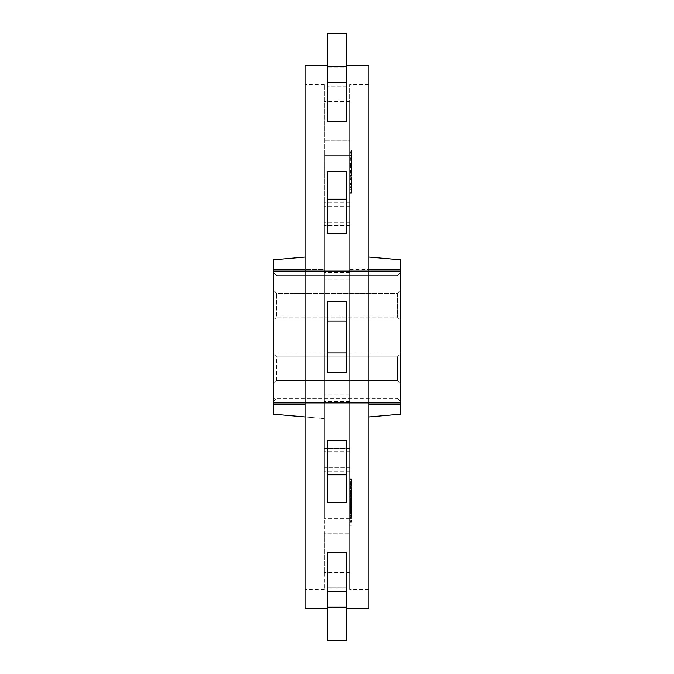 <?xml version="1.0" encoding="UTF-8"?>
<svg xmlns="http://www.w3.org/2000/svg" width="674" height="674" viewBox="0 0 674 674"><rect width="100%" height="100%" fill="white"/><g stroke="black" fill="none" stroke-linecap="round" stroke-linejoin="round"><path stroke-width="0.51" stroke-dasharray="3.37 2.53" d="M276.534 293.468L273.349 289.694L273.349 270.805L273.349 403.195L273.349 398.427L397.466 398.427L400.651 401.603L397.466 398.427L400.651 401.603L400.651 403.195L400.651 401.603L400.651 402.403L400.651 401.603L397.466 398.427L273.349 398.427L273.349 289.694L276.534 293.468L397.466 293.468L397.466 317.109L400.651 320.293L400.651 321.085L400.651 289.694L397.466 293.468L400.651 289.694L400.651 270.805L400.651 320.293L397.466 317.109L397.466 293.468L276.534 293.468L276.534 317.109L397.466 317.109L276.534 317.109L276.534 293.468M400.651 390.465L400.651 403.195L400.651 390.465M324.27 467.419L324.27 84.621L324.27 471.682L324.27 202.318L324.27 467.419L349.73 467.419L349.73 84.621L349.73 589.379L349.73 202.318L349.73 471.682L349.73 467.419L324.27 467.419M324.27 155.601L324.27 222.816L324.27 155.601L349.73 155.601L349.73 140.9L349.73 222.816L349.73 155.601L324.27 155.601M324.27 533.1L324.27 572.504L324.27 533.1L349.73 533.1L349.73 451.184L349.73 572.504L349.73 533.1L324.27 533.1M368.821 608.479L368.821 65.521M327.454 591.688L346.546 591.688L346.546 552.217L346.546 587.913L327.454 587.913L327.454 552.217L327.454 607.645L327.454 587.913L346.546 587.913L346.546 552.217L327.454 552.217L327.454 608.479L327.454 606.12L346.546 606.12L346.546 608.479L346.546 606.12L327.454 606.12L327.454 640.3L346.546 640.3L346.546 587.913L346.546 607.645L327.454 607.645M346.546 474.825L346.546 440.644L346.546 502.475L327.454 502.475L327.454 440.644L327.454 502.475L346.546 502.475L327.454 502.475L327.454 440.644L346.546 440.644L346.546 474.825L327.454 474.825M346.546 372.697L346.546 337L346.546 372.697L327.454 372.697L327.454 337L327.454 372.697L327.454 352.957L346.546 352.957L346.546 372.697M305.179 608.479L305.179 65.521M349.73 506.334L349.73 500.605L349.73 508.095L349.73 506.334L351.322 506.334L351.322 495.221L351.322 503.764L351.322 499.796L351.322 500.858L349.73 500.849L349.73 495.221L349.73 503.764L349.73 499.796L349.73 500.858L351.322 500.605L351.322 506.334M349.73 508.339L351.322 508.339M349.73 500.605L351.322 500.605M349.73 498.65L349.73 491.304L349.73 500.057L349.73 498.65L351.322 498.65L351.322 493.25L351.322 497.37L349.73 497.37M351.322 497.37L351.322 491.304L349.73 491.304L351.322 491.304L351.322 498.65M351.322 493.25L349.73 493.25M349.73 493.427L349.73 487.808L349.73 495.331L349.73 493.427L351.322 493.427L351.322 487.808L351.322 489.771L349.73 489.771M349.73 487.808L351.322 487.808L349.73 487.808M349.73 448.387L349.73 451.184L349.73 448.387L324.27 448.387L324.27 518.399L324.27 448.387L349.73 448.387M349.73 225.613L349.73 222.816L349.73 225.613L324.27 225.613L324.27 222.816L324.27 225.613L349.73 225.613M349.73 140.9L349.73 101.496L349.73 140.9L324.27 140.9L349.73 140.9M368.821 416.962L400.651 414.173L400.651 269.373L349.73 269.373L349.73 255.37L349.73 418.63L349.73 269.373L368.821 269.373M349.73 187.414L349.73 193.219L349.73 186.192L349.73 187.414L351.322 187.414L351.322 186.184L349.73 186.184L351.322 186.192L351.322 187.414M349.73 179.621L349.73 189.605L349.73 179.537L351.322 179.537L349.73 179.621M349.73 174.911L349.73 181.955L349.73 174.911L351.322 174.911L351.322 176.664L349.73 176.664M349.73 172.771L349.73 163.074L351.322 163.074L351.322 175.248L351.322 163.58L349.73 163.58L349.73 172.771L351.322 172.771M349.73 158.365L349.73 165.796L349.73 158.365L351.322 158.365L351.322 154.986L349.73 154.986M351.322 154.986L351.322 161.019L351.322 159.949L349.73 160.041M351.322 160.041L351.322 165.492L349.73 165.492L351.322 165.796L351.322 164.995L349.73 164.717L349.73 173.766L349.73 164.229L351.322 164.229L351.322 173.766L351.322 164.726L349.73 164.726L351.322 164.717L351.322 160.808L349.73 160.808L351.322 160.867L351.322 162.948L349.73 162.948M349.73 159.291L349.73 160.252L351.322 160.252L351.322 150.125L349.73 150.125L349.73 159.291L349.73 151.102L351.322 151.102L351.322 159.291L349.73 159.291M351.322 503.764L349.73 503.764M351.322 512.889L351.322 517.935L351.322 510.37L351.322 513.571L351.322 511.6L351.322 512.754L349.73 512.754L349.73 504.422L349.73 512.889L351.322 512.889L351.322 502.416L351.322 506.503L349.73 506.199L349.73 502.416L349.73 506.503L351.322 506.511L351.322 512.889L349.73 512.889M349.73 510.572L351.322 510.361L349.73 510.572M349.73 518.635L349.73 513.007L349.73 519.999L349.73 518.635L351.322 518.635L351.322 513.007L349.73 513.007M349.73 521.474L349.73 517.034L349.73 525.265L349.73 521.474L351.322 521.474L351.322 520.261L349.73 520.261M349.73 482.382L349.73 478.742L349.73 482.382L351.322 482.382L349.73 482.07M349.73 478.742L351.322 478.742L349.73 478.742M349.73 485.962L349.73 488.355L349.73 485.962L351.322 485.962L351.322 485.086L349.73 485.086M349.73 487.471L351.322 487.471L349.73 487.471M349.73 482.23L349.73 486.611L349.73 482.23L351.322 482.23L351.322 483.603L349.73 483.603M349.73 486.611L351.322 486.611L349.73 486.611M349.73 480.023L349.73 481.75L349.73 479.492L349.73 480.023L351.322 480.023L351.322 481.75L349.73 481.75M349.73 481.219L351.322 481.219L349.73 481.219M349.73 486.055L349.73 482.601L349.73 486.055L351.322 486.055L351.322 484.134L349.73 484.134M324.27 337L324.27 589.379L324.27 337M305.179 416.962L324.27 418.63L324.27 404.627L324.27 418.63L273.349 414.173L273.349 269.373L324.27 269.373L324.27 255.37L324.27 404.627L324.27 269.373L305.179 269.373M327.454 321.043L346.546 321.043L346.546 301.303L346.546 337L346.546 301.303L327.454 301.303L327.454 352.957M346.546 199.175L346.546 171.525L327.454 171.525L346.546 171.525L346.546 233.356L327.454 233.356L327.454 171.525L327.454 233.356L327.454 199.175L346.546 199.175L346.546 233.356L346.546 171.525L327.454 171.525L327.454 199.175M327.454 66.355L346.546 66.355L346.546 86.087L346.546 65.521L346.546 67.88L327.454 67.88L327.454 33.7L346.546 33.7L346.546 67.88L327.454 67.88L327.454 121.783L327.454 66.355L327.454 121.783L346.546 121.783L346.546 86.087L327.454 86.087L346.546 86.087L346.546 121.783L346.546 82.312L327.454 82.312M368.821 337L368.821 589.379L368.821 337M346.546 66.355L346.546 82.312M346.546 321.043L346.546 352.957M346.546 591.688L346.546 607.645M400.651 269.373L400.651 259.827L368.821 257.038M400.651 352.915L400.651 321.085L400.651 353.707L400.651 352.915L273.349 352.915L400.651 352.915M400.651 353.707L400.651 384.306L400.651 353.707L397.466 356.891L397.466 380.532L400.651 384.306L397.466 380.532L397.466 356.891L400.651 353.707M273.349 269.373L273.349 259.827L305.179 257.038M276.534 380.532L397.466 380.532L276.534 380.532L276.534 356.891L397.466 356.891L276.534 356.891L273.349 353.707L276.534 356.891L276.534 380.532L273.349 384.306L276.534 380.532M273.349 321.085L400.651 321.085L273.349 321.085M273.349 320.293L276.534 317.109L273.349 320.293M397.466 275.573L400.651 272.397L397.466 275.573L400.651 272.397L397.466 275.573L276.534 275.573L397.466 275.573L276.534 275.573L273.349 272.397L276.534 275.573L397.466 275.573M273.349 271.597L400.651 271.597L273.349 271.597M273.349 272.397L276.534 275.573L273.349 272.397M273.349 401.603L276.534 398.427L273.349 401.603M273.349 402.403L400.651 402.403L273.349 402.403M351.322 193.219L351.322 184.651L351.322 193.219L349.73 193.219M351.322 192.452L349.73 192.452M351.322 184.651L349.73 184.651M351.322 183.32L351.322 189.605L351.322 179.537L351.322 183.32L349.73 183.32M351.322 189.605L349.73 189.605M351.322 184.314L349.73 184.314M351.322 183.564L349.73 183.564M351.322 187.161L349.73 187.161M351.322 178.762L349.73 178.762M351.322 178.829L349.73 178.829M351.322 184.069L349.73 184.069M351.322 176.664L351.322 181.955L349.73 181.955M351.322 181.955L351.322 174.911M351.322 181.163L349.73 181.163M351.322 174.119L349.73 174.119M351.322 172.384L349.73 172.384M351.322 171.626L349.73 171.626M351.322 175.906L349.73 175.906M351.322 175.248L349.73 175.248M351.322 164.886L349.73 164.886M351.322 167.455L349.73 167.455L351.322 167.464M351.322 173.766L349.73 173.766M351.322 170.421L349.73 170.421M351.322 165.686L349.73 165.686M351.322 162.948L351.322 158.365M351.322 161.019L349.73 161.019M351.322 158.508L349.73 158.508M351.322 155.728L349.73 155.728M351.322 157.101L351.322 151.819L351.322 157.101L349.73 157.101L349.73 158.559L349.73 151.819L349.73 157.101M351.322 159.207L351.322 158.559L349.73 158.559L349.73 159.207L351.322 159.207M351.322 151.178L351.322 151.819L349.73 151.819L349.73 151.178L351.322 151.178M351.322 152.501L349.73 152.501M351.322 155.542L349.73 155.542M351.322 153.251L349.73 153.251M351.322 489.771L351.322 493.427M351.322 495.331L349.73 495.331M351.322 490.967L349.73 490.967M351.322 488.995L349.73 488.995M351.322 490.15L349.73 490.15M351.322 491.54L349.73 491.54M351.322 492.593L349.73 492.593M351.322 491.203L349.73 491.203M351.322 492.214L349.73 492.214M351.322 494.126L349.73 494.126M351.322 500.057L349.73 500.057M351.322 495.954L349.73 495.954M351.322 501.877L349.73 501.877M351.322 497.808L349.73 497.808M351.322 499.114L349.73 499.114M351.322 499.316L349.73 499.316M351.322 500.689L349.73 500.689M351.322 495.221L349.73 495.221M351.322 496.645L349.73 496.645M351.322 498.752L349.73 498.752M351.322 501.127L349.73 501.127M351.322 499.796L349.73 499.796M351.322 502.416L349.73 502.416M351.322 509.156L351.322 510.757L351.322 509.156L349.73 509.156L349.73 511.077L349.73 509.156M351.322 511.077L349.73 511.077M351.322 506.941L351.322 509.055L351.322 506.941L349.73 506.941L349.73 509.055L349.73 506.941M351.322 509.055L349.73 509.055M351.322 510.05L349.73 510.05M351.322 504.422L349.73 504.422M351.322 510.378L349.73 510.37M351.322 510.252L349.73 510.252M351.322 508.137L349.73 508.137M351.322 517.935L349.73 517.935M351.322 512.375L349.73 512.375M351.322 513.571L349.73 513.571M351.322 511.6L349.73 511.6M351.322 514.144L349.73 514.144M351.322 515.197L349.73 515.197M351.322 513.807L349.73 513.807M351.322 514.818L349.73 514.818M351.322 516.731L349.73 516.731M351.322 513.007L351.322 518.635M351.322 519.999L349.73 519.999M351.322 516.166L349.73 516.166M351.322 517.405L349.73 517.405M351.322 515.61L349.73 515.61M351.322 520.261L351.322 521.474M351.322 525.265L349.73 525.265M351.322 521.44L349.73 521.44M351.322 517.034L349.73 517.034M351.322 518.449L349.73 518.449M351.322 522.856L349.73 522.856M351.322 524.043L349.73 524.043M351.322 479.046L349.73 479.046M351.322 485.086L351.322 485.962M351.322 488.355L349.73 488.355M351.322 483.603L351.322 482.23M351.322 485.246L349.73 485.246M351.322 481.75L351.322 480.023M351.322 479.492L349.73 479.492M351.322 484.134L351.322 486.055M351.322 484.522L349.73 484.522M351.322 482.601L349.73 482.601M351.322 482.609L349.73 482.609M349.73 451.184L324.27 451.184L349.73 451.184M349.73 518.399L324.27 518.399L349.73 518.399M349.73 272.321L324.27 272.321L349.73 272.321M349.73 279.078L324.27 279.078L349.73 279.078M349.73 205.115L324.27 205.115L349.73 205.115M349.73 206.581L324.27 206.581L349.73 206.581M349.73 468.885L324.27 468.885L349.73 468.885M349.73 401.679L324.27 401.679L349.73 401.679M349.73 394.922L324.27 394.922L349.73 394.922M349.73 222.816L324.27 222.816L349.73 222.816M368.821 404.627L400.651 404.627M273.349 404.627L305.179 404.627M351.322 183.412L349.73 183.412M351.322 183.126L349.73 183.126M351.322 165.838L349.73 165.838M351.322 172.864L349.73 172.864M351.322 166.916L349.73 166.916M351.322 157.817L349.73 157.817M351.322 490.579L349.73 490.579M351.322 494.885L349.73 494.885M351.322 494.194L349.73 494.194M351.322 493.604L349.73 493.604M351.322 492.197L349.73 492.197M351.322 492.306L349.73 492.306M351.322 494.362L349.73 494.362M351.322 496.376L349.73 496.376M351.322 501.852L349.73 501.852M351.322 502.973L349.73 502.973L351.322 502.973M351.322 503.52L349.73 503.52M351.322 502.779L349.73 502.779M351.322 500.293L349.73 500.293M351.322 501.464L349.73 501.464M351.322 507.362L349.73 507.362M351.322 505.289L349.73 505.289M351.322 504.253L349.73 504.253L351.322 504.253M351.322 503.284L349.73 503.284M351.322 501.557L349.73 501.557M351.322 500.858L349.73 500.858M351.322 501.582L349.73 501.582M351.322 502.602L349.73 502.602M351.322 503.663L349.73 503.663M351.322 504.7L349.73 504.7L351.322 504.7M351.322 505.66L349.73 505.66M351.322 507.396L349.73 507.396M351.322 508.095L349.73 508.103M351.322 505.98L349.73 505.98M351.322 506.503L349.73 506.503L351.322 506.511M351.322 505.525L349.73 505.525M351.322 503.402L349.73 503.402M351.322 512.248L349.73 512.248M351.322 512.729L349.73 512.729M351.322 512.636L349.73 512.636M351.322 511.911L349.73 511.911M351.322 507.497L349.73 507.497M351.322 508.39L349.73 508.39M351.322 509.215L349.73 509.215M351.322 509.982L349.73 509.982M351.322 511.364L349.73 511.364M351.322 509.687L349.73 509.687M351.322 510.21L349.73 510.21M351.322 510.782L349.73 510.782M351.322 507.581L349.73 507.581M351.322 508.685L349.73 508.685M351.322 515.998L349.73 515.998M351.322 513.217L349.73 513.217M273.349 403.195L400.651 403.195L273.349 403.195M368.821 84.621L349.73 84.621M324.27 84.621L305.179 84.621M324.27 589.379L305.179 589.379M368.821 589.379L349.73 589.379M349.73 572.504L324.27 572.504M349.73 202.318L324.27 202.318L349.73 202.318M349.73 471.682L324.27 471.682L349.73 471.682M349.73 101.496L324.27 101.496M273.349 270.805L400.651 270.805L273.349 270.805M349.73 178.888L351.322 178.888M349.73 177.784L351.322 177.784M349.73 165.433L351.322 165.433M349.73 166.52L351.322 166.52M349.73 158.904L351.322 158.904M351.322 487.218L349.73 487.218M351.322 510.606L349.73 510.606M351.322 509.797L349.73 509.797"/><path stroke-width="1.01" d="M346.546 552.217L327.454 552.217L327.454 591.688L346.546 591.688L346.546 552.217M346.546 440.644L327.454 440.644L327.454 474.825L346.546 474.825L346.546 440.644M346.546 65.521L368.821 65.521L368.821 608.479L346.546 608.479M327.454 352.957L346.546 352.957L346.546 372.697L327.454 372.697L327.454 301.303L346.546 301.303L346.546 321.043L327.454 321.043M327.454 65.521L305.179 65.521L305.179 608.479L327.454 608.479M346.546 233.356L327.454 233.356L327.454 171.525L346.546 171.525L346.546 233.356M346.546 121.783L327.454 121.783L327.454 66.355L346.546 66.355L346.546 121.783M327.454 607.645L327.454 640.3L346.546 640.3L346.546 607.645L327.454 607.645L327.454 591.688M346.546 607.645L346.546 591.688M346.546 474.825L346.546 502.475L327.454 502.475L327.454 474.825M346.546 352.957L346.546 321.043M346.546 199.175L327.454 199.175M346.546 82.312L327.454 82.312M346.546 66.355L346.546 33.7L327.454 33.7L327.454 66.355M368.821 257.038L400.651 259.827L400.651 414.173L368.821 416.962M305.179 257.038L273.349 259.827L273.349 414.173L305.179 416.962M368.821 269.373L400.651 269.373M368.821 404.627L400.651 404.627M305.179 269.373L273.349 269.373M305.179 404.627L273.349 404.627"/></g></svg>
